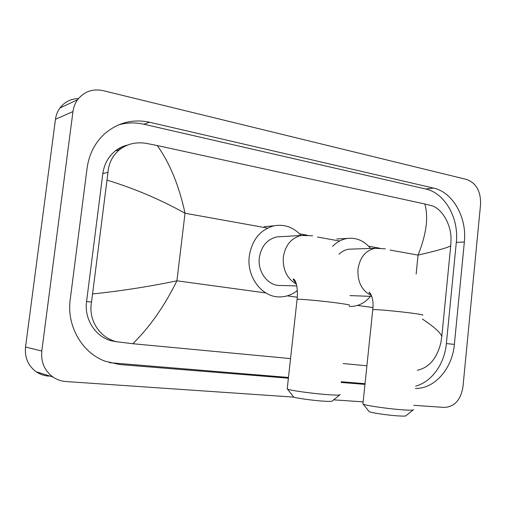 <?xml version="1.0" encoding="UTF-8"?>
<svg xmlns="http://www.w3.org/2000/svg" width="506" height="506" viewBox="0 0 506 506"><rect width="100%" height="100%" fill="white"/><g stroke="black" fill="none" stroke-linecap="round" stroke-linejoin="round"><path stroke-width="0.76" d="M118.676 148.606L121.048 148.574M48.702 376.135C44.123 375.794 39.949 374.332 36.173 371.765C28.108 365.73 24.554 357.495 25.528 347.053L55.47 119.308C56.046 115.083 57.539 111.307 59.936 107.993C64.597 101.934 70.77 98.796 78.468 98.575M293.999 397.134L65.938 381.537C61.169 381.189 56.824 379.671 52.896 376.983C44.484 370.658 40.79 362.005 41.802 351.019L72.965 111.56C73.56 107.127 75.109 103.167 77.608 99.688C84.148 91.504 92.661 88.493 103.148 90.65L466.772 179.491C476.291 183.128 480.89 191.42 480.573 204.354L462.958 386.856C460.764 399.904 454.603 406.761 444.483 407.425L413.775 405.325M363.15 401.865L333.65 399.848M415.477 388.399C434.762 388.962 452.396 368.336 454.375 344.371L464.356 242.032C467.108 217.675 452.952 192.179 433.547 188.08L149.662 122.269C132.3 118.613 116.918 122.794 103.515 134.811C94.445 143.666 88.974 154.76 87.102 168.093L70.226 299.508C66.476 325.902 82.01 352.726 105.052 361.189L119.656 364.535L288.388 378.184M341.196 382.46L364.971 384.383M121.143 147.284L123.451 147.044M415.704 386.072C431.744 381.979 444.584 363.763 446.381 343.58L456.317 242.342C459.056 218.244 444.97 193.026 425.666 188.985L143.881 124.236C135.304 122.294 126.816 122.522 118.417 124.931M109.429 362.663L288.471 377.463M341.272 381.758L365.041 383.693M127.695 145.02C123.16 146.044 119.036 148.011 115.317 150.914C108.354 156.575 104.192 164.127 102.838 173.571L86.57 301.595C84.021 319.33 95.71 337.141 111.902 340.911L116.677 341.752M422.421 319.071C433.75 326.579 440.214 332.353 441.808 336.395L440.846 342.802C436.817 358.646 428.968 367.792 417.292 370.24M366.907 365.794L343.201 363.555M290.552 358.596L132.85 343.726L116.627 341.74C99.505 337.825 88.076 319.824 91.542 302.006L107.98 172.287C108.815 162.9 112.705 155.342 119.65 149.624C127.367 143.755 136.361 141.693 146.632 143.432L157.227 145.532C169.82 163.115 179.086 185.683 185.032 213.241C160.32 199.497 134.375 188.479 107.196 180.174M441.808 336.395L450.732 245.827C447.911 247.611 437.026 250.704 418.064 255.1C426.413 234.133 428.658 217.099 424.8 203.994L157.227 145.532M424.8 203.994L431.22 205.575C441.498 208.055 451.384 224.145 451.029 239.502L450.732 245.827M92.788 293.923C121.554 290.899 149.599 286.529 176.917 280.805C164.602 305.909 149.909 326.882 132.85 343.726M413.124 409.974L406.008 415.685C406.008 416.128 403.668 416.217 398.987 415.951C388.785 415.388 371.214 412.839 369.159 411.644L368.836 411.239M362.966 403.598L363.226 404.161C365.87 405.641 390.044 409.076 404.016 409.917C410.404 410.309 413.566 410.227 413.491 409.683M351.74 249.085L349.153 249.173C345.389 249.648 342.018 251.337 339.039 254.233M332.581 246.39C336.907 241.944 341.847 239.294 347.401 238.44C356.445 237.428 364.168 240.761 370.575 248.44M349.95 295.58L371.777 296.415M370.455 296.364C364.845 303.1 358.065 306.465 350.108 306.472L349.267 306.44M339.671 394.958L332.246 400.986C332.417 401.479 329.551 401.543 323.657 401.169C312.866 400.486 295.991 398.133 293.689 397.02L293.335 396.571M287.244 388.57L287.516 389.165C290.495 390.537 313.726 393.7 328.502 394.712C336.553 395.262 340.418 395.23 340.095 394.617M281.02 236.663L276.75 236.922C267.06 239.338 261.248 246.27 259.325 257.718C257.339 272.209 268.458 286.339 280.798 285.492L296.737 285.903M297.313 290.577C292.101 294.726 286.295 296.839 279.894 296.908C262.178 297.528 246.428 277.06 249.294 256.125C252.026 239.762 260.248 229.667 273.967 225.828C284.404 223.956 293.448 227.169 301.095 235.454M293.531 279.875L294.131 279.268M416.153 274.024L418.064 255.1L390.037 250.065M265.821 292.93L176.917 280.805L185.032 213.241L267.592 228.073M299.552 233.81L307.06 235.163M317.483 237.036L339.621 241.008M368.621 246.22L379.633 248.199M287.294 295.858L297.281 297.218M357.514 305.428L372.922 307.534M72.965 111.56L55.47 119.308M41.802 351.019L25.528 347.053M143.881 124.236L149.662 122.269M425.666 188.985L433.547 188.08M456.317 242.342L464.356 242.032M446.381 343.58L454.375 344.371M114.173 363.27L119.656 364.535M86.57 301.595L91.542 302.006M102.838 173.571L107.98 172.287M422.814 315.175C423.623 314.934 420.606 314.346 413.763 313.397C399.386 311.405 374.206 309.109 372.764 309.634L372.739 309.855M377.773 248.174L375.37 248.275C365.743 250.211 359.943 257.193 357.976 269.23C357.419 282.12 361.923 290.893 371.486 295.548M349.387 305.32C350.494 305.036 346.806 304.308 338.305 303.126C323.151 301.026 299.046 298.818 297.092 299.318L297.06 299.615M305.01 235.157L301.215 235.448C291.273 237.959 285.308 245.189 283.328 257.137C282.62 269.584 286.953 278.572 296.333 284.1M77.608 99.688L59.936 107.993M52.896 376.983L36.173 371.765M111.902 340.911L116.627 341.74M115.317 150.914L119.65 149.624M369.159 411.644L363.226 404.161M371.214 294.853C369.228 292.955 368.634 292.095 369.424 292.272C372.53 296.446 373.643 302.234 372.764 309.634L362.922 403.997M349.153 249.173L375.37 248.275L385.281 248.838M347.401 238.44L336.806 238.984M293.689 397.02L287.516 389.165M296.073 283.164C293.379 280.122 292.601 278.749 293.746 279.034C294.928 280.115 295.808 281.861 296.377 284.277C296.642 284.53 297.983 292.348 297.092 299.318L287.193 389.019M276.75 236.922L301.215 235.448L312.67 235.777M273.967 225.828L264.119 226.618"/></g></svg>
